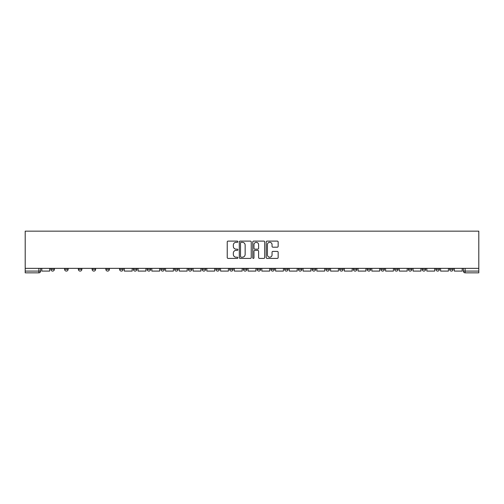 <?xml version="1.0" encoding="UTF-8"?>
<svg xmlns="http://www.w3.org/2000/svg" width="504" height="504" viewBox="0 0 504 504"><rect width="100%" height="100%" fill="white"/><g stroke="black" fill="none" stroke-linecap="round" stroke-linejoin="round"><path stroke-width="0.76" d="M237.894 241.706A0.605 0.605 0 0 0 237.289 241.101L228.098 241.101A0.863 0.863 0 0 0 227.235 241.964L227.235 257.538A0.863 0.863 0 0 0 228.098 258.407L237.289 258.407A0.605 0.605 0 0 0 237.894 257.796A0.605 0.605 0 0 0 237.289 257.191L236.099 257.191A2.766 2.766 0 0 1 233.333 254.426L233.333 253.128A2.766 2.766 0 0 1 236.099 250.356L237.289 250.356A0.605 0.605 0 0 0 237.894 249.751A0.605 0.605 0 0 0 237.289 249.146L236.099 249.146A2.766 2.766 0 0 1 233.333 246.38L233.333 245.083A2.766 2.766 0 0 1 236.099 242.311L237.289 242.311A0.605 0.605 0 0 0 237.894 241.706M435.872 268.349L435.872 269.319L439.4 269.319A1.764 1.764 0 0 1 437.636 271.083A1.764 1.764 0 0 1 435.872 269.319L435.872 268.349M422.119 268.349L422.119 269.319L425.647 269.319A1.764 1.764 0 0 1 423.883 271.083A1.764 1.764 0 0 1 422.119 269.319L422.119 268.349M394.619 268.349L394.619 269.319L398.147 269.319A1.764 1.764 0 0 1 396.383 271.083A1.764 1.764 0 0 1 394.619 269.319L394.619 268.349M380.866 268.349L380.866 269.319L384.394 269.319A1.764 1.764 0 0 1 382.631 271.083A1.764 1.764 0 0 1 380.866 269.319L380.866 268.349M367.12 268.349L367.12 269.319L370.642 269.319A1.764 1.764 0 0 1 368.884 271.083A1.764 1.764 0 0 1 367.12 269.319L367.12 268.349M325.868 268.349L325.868 269.319L329.389 269.319A1.764 1.764 0 0 1 327.631 271.083A1.764 1.764 0 0 1 325.868 269.319L325.868 268.349M312.115 269.319L312.115 268.349L312.115 269.319A1.764 1.764 0 0 0 313.879 271.083A1.764 1.764 0 0 1 312.115 269.319L315.643 269.319A1.764 1.764 0 0 1 313.879 271.083M298.368 268.349L298.368 269.319L301.89 269.319A1.764 1.764 0 0 1 300.126 271.083A1.764 1.764 0 0 1 298.368 269.319L298.368 268.349M284.615 269.319L284.615 268.349L284.615 269.319A1.764 1.764 0 0 0 286.379 271.083A1.764 1.764 0 0 1 284.615 269.319L288.137 269.319A1.764 1.764 0 0 1 286.379 271.083A1.764 1.764 0 0 0 288.137 269.319A1.764 1.764 0 0 1 286.379 271.083M270.862 268.349L270.862 269.319L274.39 269.319A1.764 1.764 0 0 1 272.626 271.083A1.764 1.764 0 0 1 270.862 269.319L270.862 268.349M243.363 269.319L243.363 268.349L243.363 269.319A1.764 1.764 0 0 0 245.127 271.083A1.764 1.764 0 0 1 243.363 269.319L246.884 269.319A1.764 1.764 0 0 1 245.127 271.083A1.764 1.764 0 0 0 246.884 269.319A1.764 1.764 0 0 1 245.127 271.083M229.61 269.319L229.61 268.349L229.61 269.319A1.764 1.764 0 0 0 231.374 271.083A1.764 1.764 0 0 1 229.61 269.319L233.138 269.319A1.764 1.764 0 0 1 231.374 271.083A1.764 1.764 0 0 0 233.138 269.319A1.764 1.764 0 0 1 231.374 271.083M147.105 268.349L147.105 269.319L150.633 269.319A1.764 1.764 0 0 1 148.869 271.083A1.764 1.764 0 0 1 147.105 269.319L147.105 268.349M133.358 268.349L133.358 269.319L136.88 269.319A1.764 1.764 0 0 1 135.116 271.083A1.764 1.764 0 0 1 133.358 269.319L133.358 268.349M119.605 268.349L119.605 269.319L123.133 269.319A1.764 1.764 0 0 1 121.37 271.083A1.764 1.764 0 0 1 119.605 269.319L119.605 268.349M92.106 269.319L92.106 268.349L92.106 269.319A1.764 1.764 0 0 0 93.864 271.083A1.764 1.764 0 0 1 92.106 269.319L95.628 269.319A1.764 1.764 0 0 1 93.864 271.083M78.353 268.349L78.353 269.319L81.881 269.319A1.764 1.764 0 0 1 80.117 271.083A1.764 1.764 0 0 1 78.353 269.319L78.353 268.349M277.288 247.199A0.863 0.863 0 0 0 278.151 246.336L278.151 241.964A0.863 0.863 0 0 0 277.288 241.101L267.076 241.101A0.863 0.863 0 0 0 266.213 241.964L266.213 257.538A0.863 0.863 0 0 0 267.076 258.407L277.288 258.407A0.863 0.863 0 0 0 278.151 257.538L278.151 252.258A0.863 0.863 0 0 0 277.288 251.395L272.916 251.395A0.863 0.863 0 0 0 272.053 252.258L272.053 254.879A2.312 2.312 0 0 1 269.734 257.191A2.312 2.312 0 0 1 267.422 254.879L267.422 244.629A2.312 2.312 0 0 1 269.734 242.311A2.312 2.312 0 0 1 272.053 244.629L272.053 246.336A0.863 0.863 0 0 0 272.916 247.199L277.288 247.199M478.8 268.349L25.2 268.349L25.2 231.153L478.8 231.153L478.8 272.847L465.135 272.847A1.764 1.764 0 0 1 463.371 271.083L478.8 271.083M251.244 241.964A0.863 0.863 0 0 0 250.375 241.101L240.169 241.101A0.863 0.863 0 0 0 239.306 241.964L239.306 257.538A0.863 0.863 0 0 0 240.169 258.407L250.375 258.407A0.863 0.863 0 0 0 251.244 257.538L251.244 241.964M253.625 241.101L263.831 241.101A0.863 0.863 0 0 1 264.695 241.964L264.695 257.538A0.863 0.863 0 0 1 263.831 258.407L259.466 258.407A0.863 0.863 0 0 1 258.596 257.538L258.596 251.225A0.863 0.863 0 0 0 257.733 250.356L254.835 250.356A0.863 0.863 0 0 0 253.966 251.225L253.966 257.796A0.605 0.605 0 0 1 253.361 258.407A0.605 0.605 0 0 1 252.756 257.796L252.756 241.964A0.863 0.863 0 0 1 253.625 241.101M463.371 268.349L463.371 271.083A1.764 1.764 0 0 0 465.135 272.847L465.135 268.349M40.629 268.349L40.629 271.083L40.629 268.349M38.865 272.847L25.2 272.847L25.2 271.083L40.629 271.083A1.764 1.764 0 0 1 38.865 272.847A1.764 1.764 0 0 0 40.629 271.083A1.764 1.764 0 0 1 38.865 272.847L38.865 268.349M25.2 268.349L25.2 271.083M453.146 268.349L453.146 269.319A1.764 1.764 0 0 1 451.389 271.083A1.764 1.764 0 0 1 449.625 269.319L453.146 269.319M449.625 268.349L449.625 269.319M439.4 268.349L439.4 269.319L439.4 268.349M425.647 268.349L425.647 269.319M408.372 268.349L408.372 269.319L411.894 269.319L411.894 268.349L411.894 269.319A1.764 1.764 0 0 1 410.136 271.083A1.764 1.764 0 0 1 408.372 269.319A1.764 1.764 0 0 0 410.136 271.083A1.764 1.764 0 0 0 411.894 269.319A1.764 1.764 0 0 1 410.136 271.083M398.147 268.349L398.147 269.319A1.764 1.764 0 0 1 396.383 271.083A1.764 1.764 0 0 0 398.147 269.319L398.147 268.349M384.394 268.349L384.394 269.319L384.394 268.349M370.642 268.349L370.642 269.319A1.764 1.764 0 0 1 368.884 271.083A1.764 1.764 0 0 0 370.642 269.319M356.895 268.349L356.895 269.319A1.764 1.764 0 0 1 355.131 271.083A1.764 1.764 0 0 1 353.367 269.319L356.895 269.319A1.764 1.764 0 0 1 355.131 271.083A1.764 1.764 0 0 0 356.895 269.319M353.367 268.349L353.367 269.319M343.142 268.349L343.142 269.319A1.764 1.764 0 0 1 341.378 271.083A1.764 1.764 0 0 1 339.62 269.319L343.142 269.319A1.764 1.764 0 0 1 341.378 271.083A1.764 1.764 0 0 0 343.142 269.319M339.62 268.349L339.62 269.319M329.389 268.349L329.389 269.319L329.389 268.349M315.643 268.349L315.643 269.319L315.643 268.349M301.89 268.349L301.89 269.319A1.764 1.764 0 0 1 300.126 271.083A1.764 1.764 0 0 0 301.89 269.319L301.89 268.349M288.137 268.349L288.137 269.319M274.39 268.349L274.39 269.319L274.39 268.349M260.637 268.349L260.637 269.319A1.764 1.764 0 0 1 258.873 271.083A1.764 1.764 0 0 1 257.116 269.319A1.764 1.764 0 0 0 258.873 271.083M257.116 268.349L257.116 269.319L260.637 269.319M246.884 268.349L246.884 269.319L246.884 268.349M233.138 268.349L233.138 269.319M219.385 268.349L219.385 269.319A1.764 1.764 0 0 1 217.621 271.083A1.764 1.764 0 0 1 215.863 269.319L219.385 269.319M215.863 268.349L215.863 269.319M205.632 268.349L205.632 269.319A1.764 1.764 0 0 1 203.874 271.083A1.764 1.764 0 0 1 202.11 269.319L205.632 269.319M202.11 268.349L202.11 269.319M191.885 268.349L191.885 269.319A1.764 1.764 0 0 1 190.121 271.083A1.764 1.764 0 0 1 188.357 269.319L191.885 269.319M188.357 268.349L188.357 269.319M178.132 268.349L178.132 269.319A1.764 1.764 0 0 1 176.368 271.083A1.764 1.764 0 0 1 174.611 269.319L178.132 269.319M174.611 268.349L174.611 269.319M164.38 268.349L164.38 269.319A1.764 1.764 0 0 1 162.622 271.083A1.764 1.764 0 0 1 160.858 269.319L164.38 269.319M160.858 268.349L160.858 269.319M150.633 268.349L150.633 269.319L150.633 268.349M136.88 268.349L136.88 269.319M123.133 268.349L123.133 269.319L123.133 268.349M109.381 268.349L109.381 269.319A1.764 1.764 0 0 1 107.617 271.083A1.764 1.764 0 0 1 105.853 269.319L109.381 269.319M105.853 268.349L105.853 269.319M95.628 268.349L95.628 269.319M81.881 268.349L81.881 269.319L81.881 268.349M68.128 268.349L68.128 269.319A1.764 1.764 0 0 1 66.364 271.083A1.764 1.764 0 0 1 64.6 269.319L68.128 269.319M64.6 268.349L64.6 269.319M50.854 268.349L50.854 269.319L54.375 269.319L54.375 268.349L54.375 269.319A1.764 1.764 0 0 1 52.611 271.083A1.764 1.764 0 0 1 50.854 269.319A1.764 1.764 0 0 0 52.611 271.083M241.12 242.311A0.605 0.605 0 0 0 240.515 242.915L240.515 256.586A0.605 0.605 0 0 0 241.12 257.191L242.374 257.191A2.766 2.766 0 0 0 245.146 254.426L245.146 245.083A2.766 2.766 0 0 0 242.374 242.311L241.12 242.311M258.596 244.667A2.312 2.312 0 0 0 256.284 242.355A2.312 2.312 0 0 0 253.966 244.667L253.966 248.283A0.863 0.863 0 0 0 254.835 249.146L257.733 249.146A0.863 0.863 0 0 0 258.596 248.283L258.596 244.667M49.663 268.349L49.663 271.083L41.813 271.083L41.813 268.349M132.168 268.349L132.168 271.083L124.318 271.083L124.318 268.349M145.914 268.349L145.914 271.083L138.071 271.083L138.071 268.349M159.667 268.349L159.667 271.083L151.824 271.083L151.824 268.349M173.42 268.349L173.42 271.083L165.57 271.083L165.57 268.349M187.167 268.349L187.167 271.083L179.323 271.083L179.323 268.349M200.92 268.349L200.92 271.083L193.076 271.083L193.076 268.349M214.673 268.349L214.673 271.083L206.823 271.083L206.823 268.349M228.419 268.349L228.419 271.083L220.576 271.083L220.576 268.349M242.172 268.349L242.172 271.083L234.328 271.083L234.328 268.349M255.925 268.349L255.925 271.083L248.075 271.083L248.075 268.349M269.672 268.349L269.672 271.083L261.828 271.083L261.828 268.349M283.424 268.349L283.424 271.083L275.581 271.083L275.581 268.349M297.177 268.349L297.177 271.083L289.327 271.083L289.327 268.349M310.924 268.349L310.924 271.083L303.08 271.083L303.08 268.349M324.677 268.349L324.677 271.083L316.833 271.083L316.833 268.349M338.43 268.349L338.43 271.083L330.58 271.083L330.58 268.349M352.176 268.349L352.176 271.083L344.333 271.083L344.333 268.349M365.929 268.349L365.929 271.083L358.086 271.083L358.086 268.349M379.682 268.349L379.682 271.083L371.832 271.083L371.832 268.349M393.429 268.349L393.429 271.083L385.585 271.083L385.585 268.349M407.182 268.349L407.182 271.083L399.338 271.083L399.338 268.349M420.935 268.349L420.935 271.083L413.085 271.083L413.085 268.349M434.681 268.349L434.681 271.083L426.838 271.083L426.838 268.349M448.434 268.349L448.434 271.083L440.591 271.083L440.591 268.349M462.187 268.349L462.187 271.083L454.337 271.083L454.337 268.349"/></g></svg>
